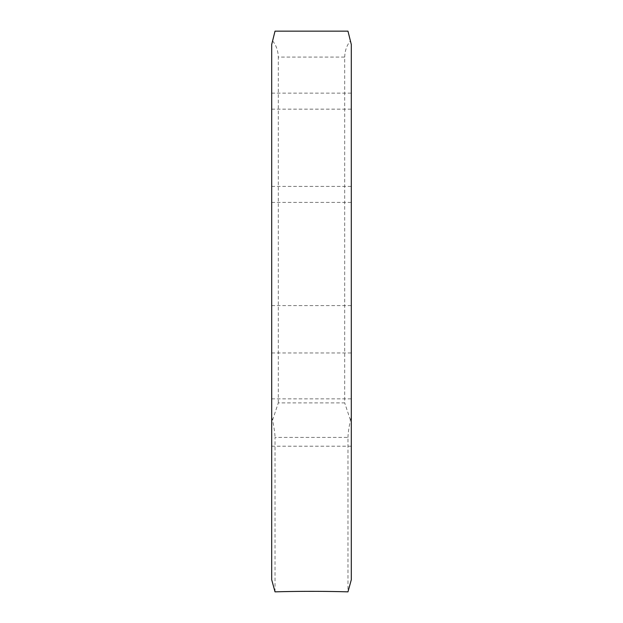 <?xml version="1.0" encoding="UTF-8"?>
<svg xmlns="http://www.w3.org/2000/svg" width="623" height="623" viewBox="0 0 623 623"><rect width="100%" height="100%" fill="white"/><g stroke="black" fill="none" stroke-linecap="round" stroke-linejoin="round"><path stroke-width="0.47" stroke-dasharray="3.12 2.34" d="M351.302 399.584L351.302 352.961L351.302 399.584M271.698 399.584L271.698 352.961L271.698 399.584M351.302 155.773L351.302 202.397L351.302 155.773M271.698 155.773L271.698 202.397L271.698 155.773M351.302 352.229L351.302 305.605L351.302 352.229M271.698 352.229L271.698 305.605L271.698 352.229M351.302 139.762L351.302 93.139L351.302 139.762M271.698 139.762L271.698 93.139L271.698 139.762M351.302 579.748L351.302 44.474L347.977 31.15L275.023 31.15L271.698 44.474L271.698 579.748M275.023 591.85L275.023 437.408L347.977 437.408L347.977 591.85M278.302 402.886L278.302 57.082L344.698 57.082L344.698 402.886L278.302 402.886L272.586 420.097C274.167 428.079 274.984 433.849 275.023 437.408M347.977 437.408C348.016 433.849 348.833 428.079 350.414 420.097L351.302 417.2M271.698 417.2L272.586 420.097M272.586 40.916C276.16 45.144 278.068 50.533 278.302 57.082M344.698 57.082C344.924 50.572 346.832 45.183 350.414 40.916M350.414 420.097L344.698 402.886M271.698 352.961L351.302 352.961M271.698 109.157L351.302 109.157M271.698 305.605L351.302 305.605M271.698 93.139L351.302 93.139M271.698 186.378L351.302 186.378M271.698 398.852L351.302 398.852M271.698 202.397L351.302 202.397M271.698 446.208L351.302 446.208"/><path stroke-width="0.93" d="M351.302 44.474L347.977 31.15L275.023 31.15L271.698 44.474L271.698 579.748L275.023 591.85A532.836 216.726 0 0 1 311.5 591.344A532.836 216.726 0 0 1 347.977 591.85L351.302 579.748L351.302 44.474"/></g></svg>
